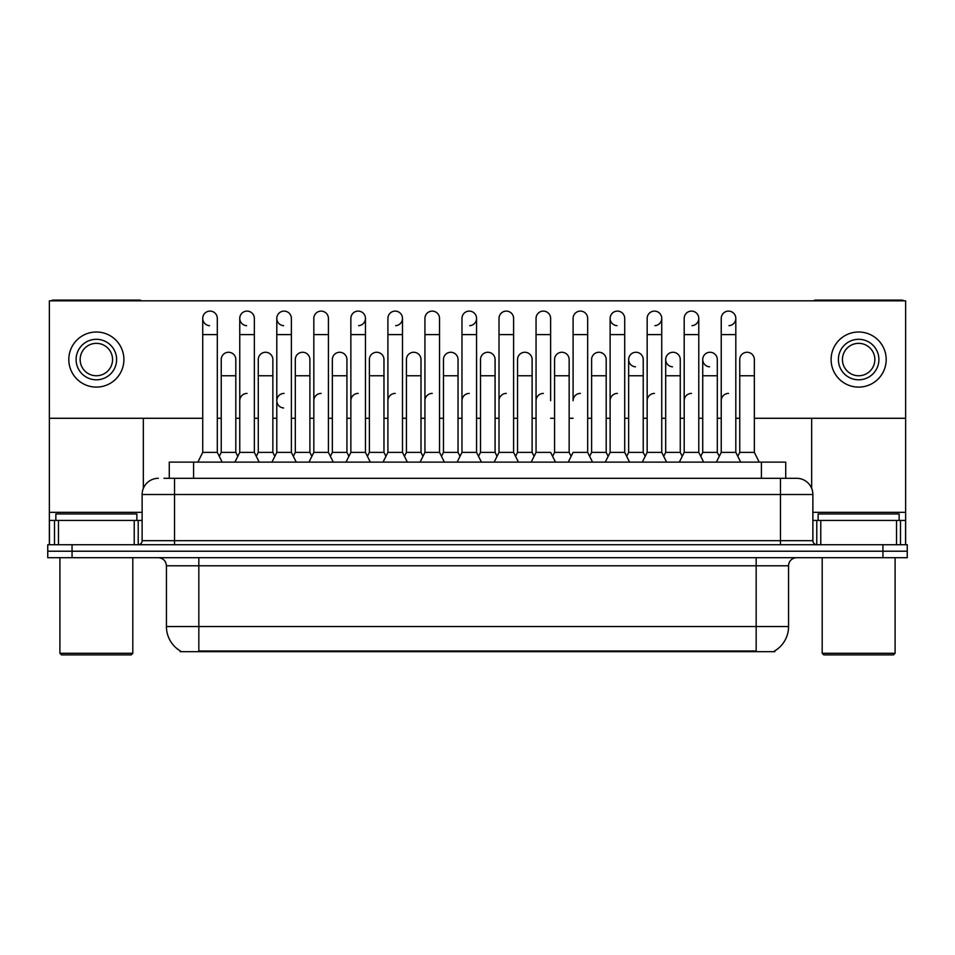 <?xml version="1.0" encoding="UTF-8"?>
<svg xmlns="http://www.w3.org/2000/svg" width="955" height="955" viewBox="0 0 955 955"><rect width="100%" height="100%" fill="white"/><g stroke="black" fill="none" stroke-linecap="round" stroke-linejoin="round"><path stroke-width="1.43" d="M163.997 478.312L174.526 478.312L163.997 478.312L169.274 478.312L169.274 462.113L785.726 462.113L785.726 478.312M774.803 650.868L774.803 651.668L180.197 651.668L180.197 650.868M180.435 651.012A28.352 28.352 0 0 1 166.433 626.552L198.831 626.552L198.831 651.012L756.169 651.012L756.169 626.552L788.567 626.552L788.567 565.802A8.106 8.106 0 0 1 796.673 557.696M166.433 626.552L166.433 565.802C165.943 560.883 163.245 558.174 158.327 557.696M774.565 651.012A28.352 28.352 0 0 0 788.567 626.552M72.055 544.732L907.25 544.732L907.25 551.214L47.75 551.214L47.75 557.696L72.055 557.696L72.055 551.214L47.75 551.214L47.75 544.732L72.055 544.732L72.055 551.214L907.25 551.214L907.25 557.696L72.055 557.696M158.327 478.312A16.199 16.199 0 0 0 142.128 494.511L142.128 540.685A4.047 4.047 0 0 1 138.069 544.732M812.872 494.511L174.526 494.511L174.526 478.312L796.673 478.312A16.199 16.199 0 0 1 812.872 494.511L812.872 540.685C813.111 543.144 814.46 544.493 816.931 544.732M716.381 462.113L721.24 452.384L735.816 452.384L740.686 462.113M759.201 462.113L754.343 452.384L739.755 452.384L737.785 456.323L735.816 452.384L735.816 318.397A7.294 7.294 0 0 0 728.534 311.103A7.294 7.294 0 0 1 728.987 311.127M700.755 456.323L702.725 452.384L717.301 452.384L719.27 456.323L721.24 452.384L721.24 334.596L735.816 334.596M721.24 334.596L721.24 318.397A7.294 7.294 0 0 1 728.534 311.103M754.343 452.384L754.343 359.558A7.294 7.294 0 0 0 747.502 352.276A7.294 7.294 0 0 1 754.343 359.558M739.755 452.384L739.755 375.757L754.343 375.757M739.755 375.757L739.755 359.558A7.294 7.294 0 0 1 747.502 352.276M721.24 400.706A7.294 7.294 0 0 1 728.534 393.412M679.339 462.113L684.198 452.384L698.785 452.384L703.644 462.113M698.785 452.384L698.785 318.397A7.294 7.294 0 0 0 691.492 311.103A7.294 7.294 0 0 1 691.945 311.127M663.713 456.323L665.683 452.384L680.258 452.384L682.228 456.323L684.198 452.384L684.198 334.596L698.785 334.596M684.198 334.596L684.198 318.397A7.294 7.294 0 0 1 691.492 311.103M642.309 462.113L647.168 452.384L661.743 452.384L666.602 462.113M661.743 452.384L661.743 318.397A7.294 7.294 0 0 0 654.45 311.103A7.294 7.294 0 0 1 654.915 311.127M647.168 452.384L647.168 334.596L661.743 334.596M647.168 334.596L647.168 318.397A7.294 7.294 0 0 1 654.45 311.103M605.267 462.113L610.126 452.384L624.713 452.384L629.572 462.113M624.713 452.384L624.713 318.397A7.294 7.294 0 0 0 617.419 311.103A7.294 7.294 0 0 0 610.126 318.17A7.294 7.294 0 0 0 616.966 325.679M610.126 452.384L610.126 334.596L624.713 334.596M610.126 334.596L610.126 318.397A7.294 7.294 0 0 1 617.873 311.127M568.225 462.113L573.096 452.384L587.671 452.384L592.53 462.113M587.671 452.384L587.671 318.397A7.294 7.294 0 0 0 580.377 311.103A7.294 7.294 0 0 1 580.843 311.127M580.377 393.412A7.294 7.294 0 0 0 573.096 400.706L573.096 334.596L587.671 334.596M573.096 334.596L573.096 318.397A7.294 7.294 0 0 1 580.377 311.103M717.301 452.384L717.301 359.558A7.294 7.294 0 0 0 710.472 352.276A7.294 7.294 0 0 1 717.301 359.558M702.725 452.384L702.725 375.757L717.301 375.757M702.725 375.757L702.725 359.558A7.294 7.294 0 0 1 710.472 352.276M680.258 452.384L680.258 359.558A7.294 7.294 0 0 0 673.43 352.276A7.294 7.294 0 0 1 680.258 359.558M665.683 452.384L665.683 375.757L680.258 375.757M665.683 375.757L665.683 359.558A7.294 7.294 0 0 1 673.43 352.276M626.683 456.323L628.641 452.384L643.228 452.384L645.198 456.323M643.228 452.384L643.228 359.558A7.294 7.294 0 0 0 636.4 352.276A7.294 7.294 0 0 1 643.228 359.558M628.641 452.384L628.641 375.757L643.228 375.757M628.641 375.757L628.641 359.558A7.294 7.294 0 0 1 636.4 352.276M684.198 400.706A7.294 7.294 0 0 1 691.492 393.412M134.225 544.732L134.225 520.439L58.482 520.439L58.482 544.732M141.603 300.825A4.047 4.047 0 0 0 139.287 300.097L53.42 300.097A4.047 4.047 0 0 0 51.104 300.825M754.343 418.278L905.627 418.278L905.627 300.825L49.373 300.825L49.373 520.439L58.482 520.439M143.346 418.278L143.346 488.351M134.225 520.439L142.128 520.439M49.373 544.732L49.373 520.439M896.518 544.732L896.518 520.439L820.775 520.439L820.775 544.732M905.627 544.732L905.627 520.439L905.627 544.732M903.896 300.825A4.047 4.047 0 0 0 901.58 300.097L815.713 300.097A4.047 4.047 0 0 0 813.397 300.825M811.654 418.278L811.654 488.351M905.627 418.278L905.627 520.439L900.505 520.439L900.505 544.732M812.872 520.439L820.775 520.439M896.518 520.439L900.505 520.439M136.863 520.439L136.863 513.957L55.856 513.957L55.856 520.439M59.902 557.696L59.902 653.292L132.805 653.292L132.805 557.696M132.805 653.292L131.193 654.903L61.526 654.903L59.902 653.292M899.144 520.439L899.144 513.957L818.137 513.957L818.137 520.439M822.195 557.696L822.195 653.292L895.098 653.292L895.098 557.696M895.098 653.292L893.474 654.903L823.807 654.903L822.195 653.292M276.795 400.706A7.294 7.294 0 0 1 284.089 393.412A7.294 7.294 0 0 0 276.795 400.479A7.294 7.294 0 0 0 283.623 407.976M222.157 462.113L217.298 452.384L202.723 452.384L202.723 318.397A7.294 7.294 0 0 1 210.005 311.103A7.294 7.294 0 0 0 202.723 318.17A7.294 7.294 0 0 0 209.551 325.679M259.199 462.113L254.34 452.384L239.753 452.384L239.753 318.397A7.294 7.294 0 0 1 247.047 311.103A7.294 7.294 0 0 0 239.765 318.17A7.294 7.294 0 0 0 246.593 325.679M296.241 462.113L291.371 452.384L276.795 452.384L276.795 318.397A7.294 7.294 0 0 1 284.089 311.103A7.294 7.294 0 0 0 276.795 318.17A7.294 7.294 0 0 0 283.623 325.679M635.935 352.264A7.294 7.294 0 0 0 628.653 359.319A7.294 7.294 0 0 0 635.481 366.827M672.977 352.264A7.294 7.294 0 0 0 665.683 359.319A7.294 7.294 0 0 0 672.511 366.827M710.007 352.264A7.294 7.294 0 0 0 702.725 359.319A7.294 7.294 0 0 0 709.553 366.827M235.813 359.558L235.813 359.558A7.294 7.294 0 0 0 228.985 352.276A7.294 7.294 0 0 1 235.813 359.558L235.813 452.384L237.783 456.323L239.753 452.384L234.894 462.113M309.898 359.558L309.898 359.558A7.294 7.294 0 0 0 303.057 352.276A7.294 7.294 0 0 1 309.898 359.558L309.898 452.384L311.867 456.323L313.825 452.384L328.413 452.384L333.271 462.113M383.97 359.558L383.97 359.558A7.294 7.294 0 0 0 377.13 352.276A7.294 7.294 0 0 1 383.97 359.558L383.97 452.384L385.939 456.323M458.042 359.558L458.042 359.558A7.294 7.294 0 0 0 451.214 352.276A7.294 7.294 0 0 1 458.042 359.558L458.042 452.384L460.012 456.323M532.114 359.558L532.114 359.558A7.294 7.294 0 0 0 525.286 352.276A7.294 7.294 0 0 1 532.114 359.558L532.114 452.384L534.084 456.323M358.614 325.679A7.294 7.294 0 0 0 365.455 318.397A7.294 7.294 0 0 0 358.161 311.103A7.294 7.294 0 0 1 358.614 311.127M606.186 359.558L606.186 359.558A7.294 7.294 0 0 0 599.358 352.276A7.294 7.294 0 0 1 606.186 359.558L606.186 452.384L608.156 456.323M691.945 325.679A7.294 7.294 0 0 0 698.785 318.397M728.987 325.679A7.294 7.294 0 0 0 735.816 318.397M49.373 418.278L202.723 418.278M217.298 418.278L221.238 418.278M235.813 418.278L239.753 418.278M254.34 418.278L258.28 418.278M272.855 418.278L276.795 418.278M291.371 418.278L295.31 418.278M309.898 418.278L313.825 418.278M328.413 418.278L332.352 418.278M346.928 418.278L350.867 418.278M365.455 418.278L369.382 418.278M383.97 418.278L387.909 418.278M402.485 418.278L406.424 418.278M421 418.278L424.939 418.278M439.527 418.278L443.466 418.278M458.042 418.278L461.981 418.278M476.557 418.278L480.496 418.278M495.084 418.278L499.011 418.278M513.599 418.278L517.538 418.278M532.114 418.278L536.053 418.278M550.629 418.278L554.569 418.278M569.156 418.278L573.096 418.278M587.671 418.278L591.611 418.278M606.186 418.278L610.126 418.278M624.713 418.278L628.641 418.278M643.228 418.278L647.168 418.278M661.743 418.278L665.683 418.278M680.258 418.278L684.198 418.278M698.785 418.278L702.725 418.278M717.301 418.278L721.24 418.278M735.816 418.278L739.755 418.278M654.915 325.679A7.294 7.294 0 0 0 661.743 318.397M469.729 325.679A7.294 7.294 0 0 0 476.557 318.397A7.294 7.294 0 0 0 469.275 311.103A7.294 7.294 0 0 1 469.729 311.127M395.657 325.679A7.294 7.294 0 0 0 402.485 318.397A7.294 7.294 0 0 0 395.191 311.103A7.294 7.294 0 0 1 395.657 311.127M569.156 359.558L569.156 359.558A7.294 7.294 0 0 0 562.316 352.276A7.294 7.294 0 0 1 569.156 359.558L569.156 452.384L571.126 456.323M495.084 359.558L495.084 359.558A7.294 7.294 0 0 0 488.244 352.276A7.294 7.294 0 0 1 495.084 359.558L495.084 452.384L497.042 456.323M421 359.558L421 359.558A7.294 7.294 0 0 0 414.172 352.276A7.294 7.294 0 0 1 421 359.558L421 452.384L422.97 456.323L424.939 452.384L439.527 452.384L444.385 462.113M346.928 359.558L346.928 359.558A7.294 7.294 0 0 0 340.099 352.276A7.294 7.294 0 0 1 346.928 359.558L346.928 452.384L348.897 456.323L350.867 452.384L365.455 452.384L370.313 462.113M272.855 359.558L272.855 359.558A7.294 7.294 0 0 0 266.027 352.276A7.294 7.294 0 0 1 272.855 359.558L272.855 452.384L274.825 456.323L276.795 452.384L271.936 462.113M96.36 339.3A20.258 20.258 0 0 0 76.102 359.558A20.258 20.258 0 0 0 96.36 379.804A20.258 20.258 0 0 0 116.606 359.558A20.258 20.258 0 0 0 96.36 339.3M96.36 343.346A16.199 16.199 0 0 0 80.148 359.558A16.199 16.199 0 0 0 96.36 375.757A16.199 16.199 0 0 0 112.559 359.558A16.199 16.199 0 0 0 96.36 343.346M96.36 387.097A27.54 27.54 0 0 0 123.899 359.558A27.54 27.54 0 0 0 96.36 332.006A27.54 27.54 0 0 0 68.808 359.558A27.54 27.54 0 0 0 96.36 387.097M858.64 339.3A20.258 20.258 0 0 0 838.395 359.558A20.258 20.258 0 0 0 858.64 379.804A20.258 20.258 0 0 0 878.898 359.558A20.258 20.258 0 0 0 858.64 339.3M858.64 343.346A16.199 16.199 0 0 0 842.441 359.558A16.199 16.199 0 0 0 858.64 375.757A16.199 16.199 0 0 0 874.852 359.558A16.199 16.199 0 0 0 858.64 343.346M858.64 387.097A27.54 27.54 0 0 0 886.192 359.558A27.54 27.54 0 0 0 858.64 332.006A27.54 27.54 0 0 0 831.101 359.558A27.54 27.54 0 0 0 858.64 387.097M589.641 456.323L591.611 452.384L606.186 452.384M591.611 452.384L591.611 375.757L606.186 375.757M591.611 375.757L591.611 359.558A7.294 7.294 0 0 1 599.358 352.276M647.168 400.706A7.294 7.294 0 0 1 654.45 393.412M610.126 400.706A7.294 7.294 0 0 1 617.419 393.412M531.195 462.113L536.053 452.384L550.629 452.384L555.5 462.113M550.629 400.706L550.629 318.397A7.294 7.294 0 0 0 543.347 311.103A7.294 7.294 0 0 1 543.801 311.127M536.053 452.384L536.053 334.596L550.629 334.596M536.053 334.596L536.053 318.397A7.294 7.294 0 0 1 543.347 311.103M494.153 462.113L499.011 452.384L513.599 452.384L518.458 462.113M513.599 452.384L513.599 318.397A7.294 7.294 0 0 0 506.305 311.103A7.294 7.294 0 0 1 506.759 311.127M499.011 452.384L499.011 334.596L513.599 334.596M499.011 334.596L499.011 318.397A7.294 7.294 0 0 1 506.305 311.103M457.123 462.113L461.981 452.384L476.557 452.384L481.416 462.113M476.557 452.384L476.557 318.397M461.981 452.384L461.981 334.596L476.557 334.596M461.981 334.596L461.981 318.397A7.294 7.294 0 0 1 469.275 311.103M439.527 452.384L439.527 334.596L424.939 334.596L424.939 452.384L420.081 462.113M424.939 334.596L424.939 318.397A7.294 7.294 0 0 1 432.687 311.127A7.294 7.294 0 0 1 439.527 318.397L439.527 334.596M552.599 456.323L554.569 452.384L569.156 452.384M554.569 452.384L554.569 375.757L569.156 375.757M554.569 375.757L554.569 359.558A7.294 7.294 0 0 1 562.316 352.276M515.569 456.323L517.538 452.384L532.114 452.384M517.538 452.384L517.538 375.757L532.114 375.757M517.538 375.757L517.538 359.558A7.294 7.294 0 0 1 525.286 352.276M478.527 456.323L480.496 452.384L495.084 452.384M480.496 452.384L480.496 375.757L495.084 375.757M480.496 375.757L480.496 359.558A7.294 7.294 0 0 1 488.244 352.276M441.497 456.323L443.466 452.384L458.042 452.384M443.466 452.384L443.466 375.757L458.042 375.757M443.466 375.757L443.466 359.558A7.294 7.294 0 0 1 451.214 352.276M536.053 400.706A7.294 7.294 0 0 1 543.347 393.412M499.011 400.706A7.294 7.294 0 0 1 506.305 393.412M461.981 400.706A7.294 7.294 0 0 1 469.275 393.412M383.039 462.113L387.909 452.384L402.485 452.384L407.343 462.113M402.485 452.384L402.485 318.397M387.909 452.384L387.909 334.596L402.485 334.596M387.909 334.596L387.909 318.397A7.294 7.294 0 0 1 395.191 311.103M365.455 452.384L365.455 334.596L350.867 334.596L350.867 452.384L346.008 462.113M350.867 334.596L350.867 318.397A7.294 7.294 0 0 1 358.161 311.103M346.928 452.384L332.352 452.384L330.382 456.323L328.413 452.384L328.413 334.596L313.825 334.596L313.825 452.384L308.966 462.113M313.825 334.596L313.825 318.397A7.294 7.294 0 0 1 321.584 311.127A7.294 7.294 0 0 1 328.413 318.397L328.413 334.596M309.898 452.384L295.31 452.384L293.34 456.323L291.371 452.384L291.371 318.397A7.294 7.294 0 0 0 284.089 311.103A7.294 7.294 0 0 1 284.542 311.127M272.855 452.384L258.28 452.384L256.31 456.323L254.34 452.384L254.34 318.397A7.294 7.294 0 0 0 247.047 311.103A7.294 7.294 0 0 1 247.5 311.127M202.723 452.384L197.864 462.113M217.298 452.384L217.298 318.397A7.294 7.294 0 0 0 210.005 311.103A7.294 7.294 0 0 1 210.47 311.127M404.454 456.323L406.424 452.384L421 452.384M406.424 452.384L406.424 375.757L421 375.757M406.424 375.757L406.424 359.558A7.294 7.294 0 0 1 414.172 352.276M367.412 456.323L369.382 452.384L383.97 452.384M369.382 452.384L369.382 375.757L383.97 375.757M369.382 375.757L369.382 359.558A7.294 7.294 0 0 1 377.13 352.276M332.352 452.384L332.352 375.757L346.928 375.757M332.352 375.757L332.352 359.558A7.294 7.294 0 0 1 340.099 352.276M295.31 452.384L295.31 375.757L309.898 375.757M295.31 375.757L295.31 359.558A7.294 7.294 0 0 1 303.057 352.276M258.28 452.384L258.28 375.757L272.855 375.757M258.28 375.757L258.28 359.558A7.294 7.294 0 0 1 266.027 352.276M219.268 456.323L221.238 452.384L235.813 452.384M221.238 452.384L221.238 375.757L235.813 375.757M221.238 375.757L221.238 359.558A7.294 7.294 0 0 1 228.985 352.276M424.939 452.384L424.939 400.706A7.294 7.294 0 0 1 432.233 393.412M387.909 400.706A7.294 7.294 0 0 1 395.191 393.412M350.867 452.384L350.867 400.706A7.294 7.294 0 0 1 358.161 393.412M313.825 452.384L313.825 400.706A7.294 7.294 0 0 1 321.119 393.412M291.371 452.384L291.371 400.706M239.753 400.706A7.294 7.294 0 0 1 247.047 393.412M752.934 651.668L752.934 650.868M202.066 651.668L202.066 650.868M193.579 478.312L193.579 462.113M761.422 478.312L761.422 462.113M756.169 557.696L756.169 565.802L166.433 565.802M788.567 565.802L756.169 565.802L756.169 626.552L198.831 626.552L198.831 557.696M882.945 557.696L882.945 544.732M174.526 544.732L174.526 494.511L142.128 494.511M142.128 540.685L812.872 540.685M780.474 478.312L780.474 544.732M142.128 512.334L49.373 512.334M138.212 520.439L138.212 544.732M49.433 520.439L49.433 544.732M54.495 544.732L54.495 520.439M905.627 512.334L812.872 512.334M905.567 544.732L905.567 520.439M816.788 544.732L816.788 520.439M276.795 334.596L291.371 334.596M239.753 334.596L254.34 334.596M202.723 334.596L217.298 334.596M365.455 334.596L365.455 318.397"/></g></svg>

